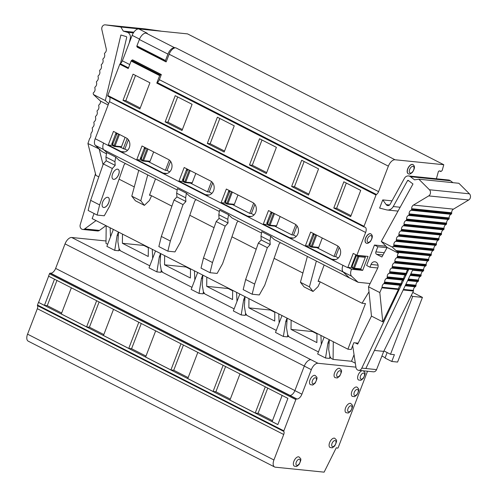 <?xml version="1.0" encoding="UTF-8"?>
<svg xmlns="http://www.w3.org/2000/svg" width="497" height="497" viewBox="0 0 497 497"><rect width="100%" height="100%" fill="white"/><g stroke="black" fill="none" stroke-linecap="round" stroke-linejoin="round"><path stroke-width="0.75" d="M360.027 269.293A0.739 0.621 -84.2 0 0 360.213 269.349L353.746 268.691A0.739 0.739 0 0 1 353.485 268.61A0.739 0.385 -62.9 0 0 353.56 268.635A0.739 0.621 -84.2 0 0 354.38 268.237L353.417 267.914L357.859 256.334L356.455 255.62L352.336 265.733L352.112 267.908L353.485 268.61A0.739 0.385 -62.9 0 1 353.417 267.914L352.013 267.193M138.806 322.249L128.754 348.428L103.463 335.512L113.509 309.333M141.266 323.504L131.587 348.72L128.754 348.428M131.587 348.72L145.988 356.076M180.964 343.775L170.912 369.961L145.621 357.039L155.667 330.859M183.424 345.03L173.745 370.246L170.912 369.961M173.745 370.246L188.146 377.602M223.122 365.301L213.07 391.487L187.779 378.571L197.825 352.385M225.582 366.556L215.903 391.773L213.07 391.487M215.903 391.773L230.304 399.128M265.28 386.834L255.228 413.013L229.937 400.097L239.983 373.912M267.74 388.089L258.061 413.299L255.228 413.013M258.061 413.299L272.468 420.655M277.854 424.568L272.095 421.624L282.147 395.444M54.49 279.196L44.438 305.375L38.499 302.381L37.48 305.028A0.739 0.385 117.1 0 0 37.455 305.636A3.703 1.932 -62.9 0 1 37.337 308.687L27.559 334.164A7.399 3.864 117.1 0 0 28.236 341.166L274.605 466.975A7.399 3.864 117.1 0 0 275.357 467.192L324.125 472.15L336.015 448.275A0.739 0.385 -62.9 0 1 336.581 447.754A0.739 0.385 -62.9 0 1 336.599 447.766L337.413 448.126A0.739 0.385 117.1 0 0 337.531 448.145A0.739 0.385 117.1 0 0 338.24 447.517L367.525 371.222M56.944 280.451L47.265 305.661L44.438 305.375M47.265 305.661L61.671 313.017M96.648 300.722L86.596 326.902L61.299 313.986L71.351 287.806M99.108 301.977L89.429 327.194L86.596 326.902M89.429 327.194L103.83 334.549M106.016 240.977L71.698 237.485A7.399 3.864 117.1 0 0 65.039 243.884L55.633 268.399A5.548 2.901 117.1 0 1 50.638 273.195L50.141 273.145A0.739 0.385 117.1 0 0 49.476 273.785L48.557 276.164L287.906 398.383L277.842 424.6L38.499 302.381M355.914 367.14L317.974 363.282A7.399 3.864 117.1 0 0 311.321 369.681L301.909 394.196A5.548 2.901 -62.9 0 1 296.92 398.992L296.516 398.948A0.739 0.385 117.1 0 0 295.845 399.588L283.855 430.831A0.739 0.385 117.1 0 0 283.83 431.446A3.703 1.932 -62.9 0 1 283.712 434.496L273.928 459.973A7.399 3.864 117.1 0 0 274.605 466.975M329.623 442.61A5.181 2.702 117.1 0 0 330.095 447.511C333.27 447.716 331.182 448.629 334.698 445.983C338.072 439.18 336.177 440.274 334.81 438.279A5.181 2.702 117.1 0 0 329.623 442.61M351.876 391.468A5.181 2.702 117.1 0 0 352.348 396.37C355.517 396.575 353.429 397.488 356.945 394.842C360.319 388.039 358.43 389.132 357.057 387.138A5.181 2.702 117.1 0 0 351.876 391.468M334.599 372.756A5.181 2.702 117.1 0 0 335.071 377.658C338.246 377.869 336.152 378.776 339.668 376.13C343.042 369.333 341.153 370.427 339.78 368.432A5.181 2.702 117.1 0 0 334.599 372.756M310.041 379.807A5.181 2.702 117.1 0 0 310.519 384.709C313.688 384.92 311.6 385.834 315.117 383.181C318.49 376.384 316.601 377.478 315.228 375.483A5.181 2.702 117.1 0 0 310.041 379.807M362.22 370.681A5.181 2.702 117.1 0 0 358.144 375.123A5.181 2.702 117.1 0 0 358.623 380.025C361.791 380.236 359.704 381.149 363.22 378.497C366.593 371.7 364.705 372.793 363.332 370.799A5.181 2.702 117.1 0 0 363.319 370.793M345.601 407.807A5.181 2.702 117.1 0 0 346.074 412.709C349.248 412.92 347.154 413.827 350.671 411.181C354.05 404.384 352.156 405.477 350.789 403.483A5.181 2.702 117.1 0 0 345.601 407.807M293.889 461.291A5.181 2.702 117.1 0 0 294.367 466.192C297.535 466.403 295.448 467.317 298.964 464.67C302.338 457.867 300.449 458.961 299.076 456.967A5.181 2.702 117.1 0 0 293.889 461.291M191.395 183.182A0.739 0.621 -84.2 0 0 191.581 183.238L185.114 182.579A0.739 0.739 0 0 1 184.847 182.505A0.739 0.385 -62.9 0 0 184.927 182.523A0.739 0.621 -84.2 0 0 185.748 182.132L184.785 181.803L189.227 170.229L187.823 169.508L183.704 179.622L183.48 181.796L184.847 182.505A0.739 0.385 -62.9 0 1 184.785 181.803L183.381 181.088M233.553 204.708A0.739 0.621 -84.2 0 0 233.739 204.764L227.272 204.105A0.739 0.739 0 0 1 227.005 204.031A0.739 0.385 -62.9 0 0 227.086 204.05A0.739 0.621 -84.2 0 0 227.906 203.658L226.943 203.329L231.385 191.755L229.981 191.041L225.862 201.148L225.638 203.329L227.005 204.031A0.739 0.385 -62.9 0 1 226.943 203.329L225.539 202.614M275.711 226.234A0.739 0.621 -84.2 0 0 275.897 226.29L269.43 225.632A0.739 0.739 0 0 1 269.169 225.557A0.739 0.385 -62.9 0 0 269.244 225.576A0.739 0.621 -84.2 0 0 270.064 225.184L269.101 224.855L273.543 213.281L272.139 212.567L268.02 222.681L267.796 224.855L269.169 225.557A0.739 0.385 -62.9 0 1 269.101 224.855L267.697 224.141M149.237 161.655A0.739 0.621 -84.2 0 0 149.423 161.711L142.95 161.053A0.739 0.739 0 0 1 142.689 160.972A0.739 0.385 -62.9 0 0 142.763 160.997A0.739 0.621 -84.2 0 0 143.59 160.606L142.62 160.276L147.069 148.702L145.664 147.982L141.546 158.096L141.322 160.27L142.689 160.972A0.739 0.385 -62.9 0 1 142.62 160.276L141.223 159.556M120.678 147.075A0.739 0.621 -84.2 0 0 120.864 147.131L114.397 146.472A0.739 0.739 0 0 1 114.136 146.391A0.739 0.385 117.1 0 1 114.068 145.696L118.51 134.122L117.106 133.401L112.993 143.515L112.763 145.689L114.136 146.391A0.739 0.385 117.1 0 0 114.211 146.416A0.739 0.621 -84.2 0 0 115.037 146.025L112.664 144.975M317.869 247.761A0.739 0.621 -84.2 0 0 318.055 247.817L311.588 247.164A0.739 0.739 0 0 1 311.327 247.084A0.739 0.385 -62.9 0 0 311.402 247.108A0.739 0.621 -84.2 0 0 312.222 246.711L311.259 246.382L315.701 234.808L314.297 234.093L310.178 244.207L309.954 246.382L311.327 247.084A0.739 0.385 -62.9 0 1 311.259 246.382L309.855 245.667M98.804 176.87L95.902 175.391L87.919 143.515L99.294 149.038M95.486 173.714L80.328 224.377A3.703 3.094 -84.2 0 0 82.782 229.459A3.703 3.094 -84.2 0 0 84.707 228.906L96.045 220.593M48.644 276.208L38.592 302.393M71.698 237.485L310.948 359.698A7.399 3.864 117.1 0 0 304.294 366.09L294.883 390.605A5.548 2.901 -62.9 0 1 289.894 395.401L296.92 398.992M324.15 337.072L317.658 353.988L325.529 358.008L327.945 342.955L329.213 339.656M329.12 343.073L327.945 342.955M329.89 356.411L329.567 358.418L325.529 358.008M329.704 357.579L331.164 358.325M113.359 229.434L106.867 246.35L114.732 250.37L117.149 235.317L118.416 232.018M118.323 235.441L117.149 235.317M119.1 248.773L118.777 250.78L114.732 250.37M118.913 249.941L120.367 250.687M281.992 315.545L275.5 332.462L283.371 336.481L285.787 321.429L287.055 318.13M286.955 321.547L285.787 321.429M287.732 334.879L287.409 336.891L283.371 336.481M287.546 336.053L288.999 336.798M239.834 294.019L233.341 310.936L241.207 314.955L243.623 299.902L244.891 296.597M244.797 300.02L243.623 299.902M245.574 313.352L245.251 315.365L241.207 314.955M245.388 314.526L246.841 315.266M197.676 272.486L191.183 289.409L199.048 293.429L201.465 278.376L202.733 275.071M202.639 278.494L201.465 278.376M203.416 291.826L203.093 293.839L199.048 293.429M203.23 293L204.683 293.739M155.518 250.96L149.025 267.883L156.89 271.896L159.307 256.843L160.574 253.545M160.481 256.968L159.307 256.843M161.258 270.3L160.935 272.313L156.89 271.896M161.071 271.468L162.525 272.213M94.095 213.511L92.138 218.593L347.9 349.192L333.282 341.731L333.083 359.399L331.257 358.467L329.871 356.38L328.685 349.379L329.349 339.724L320.919 335.419L321.304 344.483M279.146 322.951L278.755 313.893L287.191 318.198L286.52 327.852L287.713 334.854L289.099 336.941L318.447 351.926M236.988 301.424L236.597 292.366L245.033 296.672L244.362 306.326L245.555 313.327L246.941 315.415L276.289 330.399M194.83 279.898L194.439 270.834L202.875 275.139L202.204 284.8L203.397 291.801L204.783 293.882L234.13 308.873M152.672 258.372L152.281 249.308L160.711 253.613L160.046 263.267L161.239 270.275L162.625 272.356L191.972 287.347M110.514 236.845L110.123 227.781L118.553 232.087L117.888 241.741L119.081 248.748L120.467 250.83L149.814 265.82M113.067 179.187A5.548 2.901 117.1 0 0 118.597 174.54A5.548 2.901 117.1 0 0 118.118 169.303M103.146 207.33A5.548 2.901 117.1 0 0 108.675 202.683A5.548 2.901 117.1 0 0 108.197 197.446M148.342 247.755L143.869 245.468L144.018 245.089M143.869 245.468L122.386 243.281L148.243 256.489L148.348 247.301L122.492 234.099L122.386 243.281M387.144 352.553L385.038 358.033L391.785 361.474L394.401 354.665L390.512 354.268L383.964 350.932M381.907 356.038L385.169 357.703M392.009 200.844L382.758 199.9L379.621 208.069L386.573 209.871A7.399 6.188 -84.2 0 0 387.349 210.007A7.399 6.188 -84.2 0 0 393.239 206.547L407.49 180.703A0.739 0.621 95.8 0 1 408.354 180.467L412.982 183.977L381.286 241.455L387.157 247.456L398.408 253.197A3.703 3.094 95.8 0 0 397.401 256.166L397.426 256.738A0.739 0.621 95.8 0 1 397.072 257.465L396.631 257.726A3.703 3.094 95.8 0 0 394.854 261.341L394.879 261.913A0.739 0.621 95.8 0 1 394.519 262.64L394.084 262.901A3.703 3.094 95.8 0 0 392.301 266.522L392.326 267.094A0.739 0.621 95.8 0 1 391.971 267.815L408.546 269.504A0.739 0.621 -84.2 0 0 408.814 269.2L412.852 269.61L408.814 269.2L361.804 368.109A3.703 3.094 95.8 0 1 358.635 370.315A3.703 3.094 95.8 0 1 355.958 367.413L352.69 345.645M412.852 269.61L365.848 368.519L361.804 368.109M401.228 283.737L400.458 285.297A3.703 3.094 -84.2 0 0 399.364 286.359L398.905 287.297A3.703 3.094 -84.2 0 0 398.675 288.912L382.777 321.876L379.814 292.565L382.106 287.229A3.703 3.094 95.8 0 1 383.883 283.613L384.653 282.054L401.228 283.737A3.703 3.094 -84.2 0 1 401.508 281.973L401.831 281.314A3.703 3.094 -84.2 0 1 403.011 280.115L403.446 279.854A0.739 0.621 -84.2 0 0 403.8 279.134L403.775 278.562A3.703 3.094 -84.2 0 1 405.558 274.94L405.993 274.679A0.739 0.621 -84.2 0 0 406.353 273.953L406.322 273.381A3.703 3.094 -84.2 0 1 408.105 269.765L408.546 269.504M377.757 267.982L369.992 267.193L371.035 264.466A4.442 3.709 95.8 0 1 374.856 261.77A4.442 3.709 95.8 0 1 377.602 268.33L368.507 286.794L371.476 316.104L382.777 321.876M371.476 316.104L357.685 344.117L355.243 342.868M191.581 183.238A0.739 0.621 -84.2 0 0 192.215 182.79L195.806 173.441M233.739 204.764A0.739 0.621 -84.2 0 0 234.373 204.317L237.964 194.967M275.897 226.29A0.739 0.621 -84.2 0 0 276.531 225.843L280.122 216.493M149.423 161.711A0.739 0.621 -84.2 0 0 150.057 161.258L153.648 151.914M120.864 147.131A0.739 0.621 -84.2 0 0 121.504 146.677L115.037 146.025L119.473 134.463M125.089 137.334L121.504 146.677M360.213 269.349A0.739 0.621 -84.2 0 0 360.847 268.896L365.295 257.322A0.739 0.621 -84.2 0 0 364.991 256.353L364.388 256.042M132.767 59.994A0.739 0.385 117.1 0 0 132.668 59.895A0.739 0.385 117.1 0 0 132.357 59.944L131.537 60.46A0.739 0.385 -62.9 0 0 131.109 61.032L128.232 68.53L119.796 64.225L107.806 95.467A0.739 0.385 117.1 0 0 107.874 96.163A0.739 0.385 117.1 0 0 107.948 96.188L364.021 226.949M436.385 178.771L438.311 171.819A0.739 0.385 -62.9 0 1 438.938 171.061L439.957 170.881A0.739 0.385 -62.9 0 1 440.106 170.9A0.739 0.385 -62.9 0 1 440.168 170.949L440.646 171.465A0.739 0.385 117.1 0 0 440.702 171.515A0.739 0.385 117.1 0 0 441.1 171.403L441.914 170.707A0.739 0.385 117.1 0 0 442.299 170.086L443.784 164.718L395.016 159.761A7.399 3.864 117.1 0 0 388.362 166.16L378.577 191.637L159.357 79.694L161.32 74.575A0.739 0.385 117.1 0 0 161.227 74.475A0.739 0.385 117.1 0 0 160.91 74.525L160.09 75.041L131.537 60.46M378.577 191.637A3.703 1.932 -62.9 0 1 376.434 194.482A0.739 0.385 117.1 0 0 376.012 195.048L156.785 83.111L159.661 75.612A0.739 0.385 -62.9 0 1 160.09 75.041M103.065 164.631L99.226 149.286M108.141 104.979L100.512 101.09A3.703 3.094 -84.2 0 1 99.307 104.563L98.922 104.929A0.739 0.621 -84.2 0 0 98.698 105.718L98.822 106.265A3.703 3.094 -84.2 0 1 97.698 110.222L97.313 110.582A0.739 0.621 -84.2 0 0 97.089 111.378L97.213 111.924A3.703 3.094 -84.2 0 1 96.089 115.882L95.704 116.242A0.739 0.621 -84.2 0 0 95.48 117.031L95.604 117.584A3.703 3.094 -84.2 0 1 94.48 121.535L94.095 121.902A0.739 0.621 -84.2 0 0 93.871 122.691L93.995 123.237A3.703 3.094 -84.2 0 1 92.871 127.195L92.485 127.555A0.739 0.621 -84.2 0 0 92.262 128.344L92.386 128.897A3.703 3.094 -84.2 0 1 91.262 132.848L90.777 134.557A3.703 3.094 -84.2 0 1 89.653 138.508L87.919 143.515M108.657 103.631L105.333 100.587L93.43 94.511L100.512 101.09M105.948 225.65L99.462 230.403A3.703 3.094 95.8 0 1 97.536 230.956L82.782 229.459M120.522 63.442L126.679 37.492A0.739 0.621 -84.2 0 0 126.257 36.598L120.889 35.001L105.333 100.587M133.848 32.187L123.312 31.112L127.275 32.293A5.181 4.33 95.8 0 1 130.257 38.555L129.201 43.009M145.136 28.913A3.703 3.094 95.8 0 1 145.236 28.919A3.703 3.094 95.8 0 1 145.329 28.932L160.86 31.1L120.839 27.031L123.312 31.112M93.43 94.511A3.703 3.094 95.8 0 0 93.355 94.07L93.225 93.517A0.739 0.621 95.8 0 1 93.455 92.728L93.84 92.367A3.703 3.094 95.8 0 0 94.964 88.41L94.84 87.863A0.739 0.621 95.8 0 1 95.064 87.074L95.449 86.708A3.703 3.094 95.8 0 0 96.573 82.757L96.449 82.204A0.739 0.621 95.8 0 1 96.673 81.415L97.058 81.054A3.703 3.094 95.8 0 0 98.182 77.097L98.058 76.55A0.739 0.621 95.8 0 1 98.282 75.755L98.667 75.395A3.703 3.094 95.8 0 0 99.791 71.438L99.667 70.891A0.739 0.621 95.8 0 1 99.891 70.102L100.276 69.735A3.703 3.094 95.8 0 0 101.4 65.784L101.276 65.231A0.739 0.621 95.8 0 1 101.5 64.442L101.885 64.082A3.703 3.094 95.8 0 0 103.009 60.125L102.885 59.578A0.739 0.621 95.8 0 1 103.109 58.783L103.494 58.422A3.703 3.094 95.8 0 0 104.618 54.471L104.494 53.918A0.739 0.621 95.8 0 1 104.718 53.129L105.103 52.763A3.703 3.094 95.8 0 0 106.228 48.812L101.848 29.621A3.703 3.094 95.8 0 1 105.215 24.85A3.703 3.094 95.8 0 1 105.314 24.862L120.839 27.031M443.784 164.718L187.568 33.889L138.806 28.932L147.236 33.237L146.025 33.113A7.399 3.864 117.1 0 0 139.365 39.511L136.911 45.91A0.739 0.385 -62.9 0 0 136.886 46.519L137.259 47.165A0.739 0.385 117.1 0 0 137.352 47.252A0.739 0.385 117.1 0 0 137.483 47.277M165.464 60.491A0.739 0.385 -62.9 0 0 165.445 61.1L165.818 61.746A0.739 0.385 117.1 0 0 165.911 61.833A0.739 0.385 117.1 0 0 166.234 61.777L169.135 54.216A7.399 3.864 -62.9 0 1 175.789 47.818L174.577 47.693A7.399 3.864 117.1 0 0 167.924 54.092L165.464 60.491L136.911 45.91M390.512 354.268L412.727 296.398L422.425 297.38L397.594 362.064L391.785 361.474M150.877 195.408L149.479 195.265L155.499 178.889M177.193 189.966L147.733 174.925L140.781 200.751L144.397 205.36L149.367 200.558L151.579 195.762M144.397 205.36L135.408 200.769L131.792 196.153L140.781 200.751M147.733 174.925L138.738 170.334L131.792 196.153M196.066 199.608L194.805 200.875L180.417 242.182L174.981 251.898L167.849 251.171L158.854 246.58L161.345 236.435L174.031 200.011L176.907 196.899L176.652 193.196L177.417 188.612L186.412 193.203L189.891 196.452L219.351 211.498M167.849 251.171L170.341 241.026L161.345 236.435M170.341 241.026L183.026 204.609L174.031 200.011M183.026 204.609L185.903 201.49L176.907 196.899M185.903 201.49L185.642 197.787L176.652 193.196M185.642 197.787L186.412 193.203M238.225 221.134L236.963 222.401L222.575 263.708L217.139 273.425L210.007 272.698L201.012 268.107L203.503 257.962L216.189 221.544L219.065 218.425L218.81 214.723L219.575 210.138L228.57 214.729L232.049 217.978L261.509 233.025M210.007 272.698L212.499 262.553L203.503 257.962M212.499 262.553L225.184 226.135L216.189 221.544M225.184 226.135L228.061 223.023L219.065 218.425M228.061 223.023L227.8 219.314L218.81 214.723M227.8 219.314L228.57 214.729M280.383 242.66L279.121 243.928L264.733 285.235L259.297 294.951L252.165 294.224L243.17 289.633L245.661 279.488L258.347 243.07L261.223 239.958L260.968 236.249L261.739 231.664L270.728 236.255L274.207 239.511L307.37 256.44L300.424 282.265L304.04 286.881L313.035 291.472L318.005 286.67L320.211 281.874M252.165 294.224L254.657 284.079L245.661 279.488M254.657 284.079L267.343 247.661L258.347 243.07M267.343 247.661L270.219 244.549L261.223 239.958M270.219 244.549L269.958 240.84L260.968 236.249M269.958 240.84L270.728 236.255M319.509 281.519L318.111 281.377L324.131 265M360.53 269.281L362.68 270.374L368.035 256.415L356.877 255.284L353.224 253.414L347.751 267.684L342.936 265.33A7.399 3.864 -62.9 0 0 343.141 271.996L349.534 277.972L316.365 261.037L309.42 286.856L313.035 291.472M309.42 286.856L300.424 282.265M316.365 261.037L307.37 256.44M318.291 280.892L362.04 303.232L365.475 303.586L347.9 349.192L351.199 349.534L353.814 342.725L358.151 343.166M119.075 179.168L134.271 186.928M149.653 194.787L171.9 206.143M189.792 215.276L214.058 227.669M231.95 236.808L256.216 249.196M274.108 258.334L302.909 273.039M232.664 290.354L206.808 277.152L206.702 286.34L232.559 299.542L232.664 290.354M316.98 333.412L291.124 320.205L291.018 329.393L316.875 342.595L316.98 333.412M274.822 311.88L248.966 298.678L248.86 307.867L274.717 321.068L274.822 311.88M190.506 268.827L164.65 255.626L164.544 264.808L190.401 278.016L190.506 268.827M92.138 218.599L106.19 225.775L105.991 243.437L107.656 244.288M125.35 163.494L124.095 164.768L109.707 206.075L104.264 215.785L97.132 215.064L88.143 210.467L90.634 200.328L103.32 163.904L106.196 160.792L105.936 157.089L106.706 152.498L103.792 149.777A7.399 3.864 -62.9 0 1 103.587 143.111L103.624 143.024A7.399 3.864 117.1 0 0 103.587 143.111L342.936 265.33M97.132 215.064L99.624 204.919L90.634 200.328M99.624 204.919L112.316 168.495L103.32 163.904M112.316 168.495L115.186 165.383L106.196 160.792M115.186 165.383L114.931 161.68L105.936 157.089M114.931 161.68L115.702 157.095L106.706 152.498M118.653 174.571A5.548 2.901 -62.9 0 1 113.099 179.206A5.548 2.901 -62.9 0 1 113.043 172.944A5.548 2.901 -62.9 0 1 118.143 169.315A5.548 2.901 -62.9 0 1 118.653 174.571M108.731 202.714A5.548 2.901 -62.9 0 1 103.177 207.348A5.548 2.901 -62.9 0 1 103.115 201.086A5.548 2.901 -62.9 0 1 108.222 197.458A5.548 2.901 -62.9 0 1 108.731 202.714M115.702 157.095L119.174 160.345L138.738 170.334M333.083 359.399L351.528 361.276L355.33 363.214M351.528 361.276L354.05 354.696M316.974 333.86L312.501 331.58L291.018 329.393M312.501 331.58L312.65 331.195M274.816 312.333L270.343 310.047L248.86 307.867M270.343 310.047L270.492 309.668M232.658 290.807L228.185 288.521L206.702 286.34M228.185 288.521L228.334 288.142M190.5 269.281L186.027 266.995L164.544 264.808M186.027 266.995L186.176 266.616M318.055 247.817A0.739 0.621 -84.2 0 0 318.689 247.369L322.28 238.02M412.727 296.398L411.205 295.616M369.01 291.789L362.04 303.232M343.849 181.796L360.716 190.407L350.652 216.617L333.791 208.007L343.849 181.796M301.691 160.27L318.558 168.881L308.494 195.091L291.633 186.481L301.691 160.27M259.533 138.744L276.4 147.354L266.336 173.565L249.475 164.954L259.533 138.744M217.375 117.211L234.242 125.822L224.178 152.039L207.311 143.428L217.375 117.211M175.217 95.685L192.084 104.295L182.02 130.512L165.153 121.902L175.217 95.685M133.059 74.159L149.92 82.769L139.862 108.986L122.995 100.375L133.059 74.159M376.012 195.048L364.015 226.297A0.739 0.385 117.1 0 0 364.084 226.992A0.739 0.385 117.1 0 0 364.158 227.017L364.562 227.054A5.548 2.901 -62.9 0 1 365.127 227.222A5.548 2.901 -62.9 0 1 365.637 232.472L356.877 255.284M410.106 275.4L420.313 276.444A3.703 3.094 -84.2 0 0 418.53 280.06L418.555 280.631A0.739 0.621 -84.2 0 1 418.201 281.358L417.76 281.619A3.703 3.094 -84.2 0 0 415.983 285.235L416.008 285.862L405.633 284.806M420.313 276.444L420.748 276.177A0.739 0.621 -84.2 0 0 421.102 275.456L421.077 274.884A3.703 3.094 -84.2 0 1 422.86 271.263L423.295 271.002A0.739 0.621 -84.2 0 0 423.655 270.281L423.63 269.703A3.703 3.094 -84.2 0 1 425.413 266.088L425.848 265.827A0.739 0.621 -84.2 0 0 426.202 265.1L426.177 264.528A3.703 3.094 -84.2 0 1 427.96 260.913L428.395 260.645A0.739 0.621 -84.2 0 0 428.756 259.925L428.725 259.353A3.703 3.094 -84.2 0 1 430.508 255.731L430.949 255.47A0.739 0.621 -84.2 0 0 431.303 254.744L431.278 254.172A3.703 3.094 -84.2 0 1 433.061 250.556L433.496 250.295A0.739 0.621 -84.2 0 0 433.85 249.569L433.825 248.997A3.703 3.094 -84.2 0 1 435.608 245.375L436.043 245.114A0.739 0.621 -84.2 0 0 436.403 244.394L436.378 243.822A3.703 3.094 -84.2 0 1 438.161 240.2L438.596 239.939A0.739 0.621 -84.2 0 0 438.95 239.212L438.926 238.641A3.703 3.094 -84.2 0 1 440.709 235.025L441.143 234.764A0.739 0.621 -84.2 0 0 441.504 234.037L441.473 233.466A3.703 3.094 -84.2 0 1 443.256 229.844L443.697 229.583A0.739 0.621 -84.2 0 0 444.051 228.862L444.026 228.291A3.703 3.094 -84.2 0 1 445.809 224.669L446.244 224.408A0.739 0.621 -84.2 0 0 446.598 223.681L446.573 223.11A3.703 3.094 -84.2 0 1 448.356 219.494L448.791 219.233A0.739 0.621 -84.2 0 0 449.151 218.506L449.126 217.934A3.703 3.094 -84.2 0 1 450.903 214.313L451.344 214.052A0.739 0.621 -84.2 0 0 451.698 213.331L451.674 212.759A3.703 3.094 -84.2 0 1 453.457 209.138L468.721 199.974A3.703 3.094 -84.2 0 0 469.441 193.818L458.868 183.275L418.853 179.206L414.573 179.839L410.429 176.696A5.181 4.33 -84.2 0 0 408.534 175.938A5.181 4.33 -84.2 0 0 404.409 178.361L390.157 204.205A2.957 2.473 95.8 0 1 387.797 205.59A2.957 2.473 95.8 0 1 386.2 204.627L382.758 199.9M398.408 253.197L397.588 252.078L430.949 255.47M468.721 199.974L428.7 195.905L413.436 205.068A3.703 3.094 -84.2 0 0 411.653 208.684L411.684 209.262A0.739 0.621 -84.2 0 1 411.323 209.982L410.889 210.243A3.703 3.094 -84.2 0 0 409.106 213.865L409.13 214.437A0.739 0.621 -84.2 0 1 408.776 215.158L408.341 215.425A3.703 3.094 -84.2 0 0 406.558 219.04L406.583 219.612A0.739 0.621 -84.2 0 1 406.223 220.339L405.788 220.6A3.703 3.094 -84.2 0 0 404.005 224.222L404.03 224.793A0.739 0.621 -84.2 0 1 403.676 225.514L403.241 225.775A3.703 3.094 -84.2 0 0 401.458 229.397L401.483 229.968A0.739 0.621 -84.2 0 1 401.129 230.695L400.688 230.956A3.703 3.094 -84.2 0 0 398.911 234.572L398.936 235.143A0.739 0.621 -84.2 0 1 398.575 235.87L398.14 236.131A3.703 3.094 -84.2 0 0 396.357 239.753L396.382 240.324A0.739 0.621 -84.2 0 1 396.028 241.045L395.593 241.306A3.703 3.094 -84.2 0 0 393.81 244.928L393.835 245.499A0.739 0.621 -84.2 0 1 393.481 246.226L393.04 246.487A3.703 3.094 -84.2 0 0 392.313 247.09L397.588 252.078M428.7 195.905A3.703 3.094 -84.2 0 0 429.427 189.748L418.853 179.206M452.96 182.672L450.45 180.771A5.181 4.33 -84.2 0 0 448.549 180.007L408.534 175.938M358.635 370.315L373.39 371.818A3.703 3.094 -84.2 0 0 376.558 369.606L383.74 351.385L374.44 350.441M403.166 289.993L413.461 291.037L413.429 290.416A3.703 3.094 -84.2 0 1 415.212 286.794L416.008 285.862M383.74 351.385L413.461 291.037M405.322 285.458L415.691 286.508M381.286 241.455L392.313 247.09M384.653 282.054A3.703 3.094 95.8 0 1 386.436 278.432L386.871 278.171A0.739 0.621 95.8 0 0 387.231 277.444L387.2 276.872A3.703 3.094 95.8 0 1 388.983 273.257L389.424 272.996A0.739 0.621 95.8 0 0 389.778 272.269L389.754 271.697A3.703 3.094 95.8 0 1 391.537 268.076L391.971 267.815M384.678 282.675L401.253 284.365M384.361 283.321L400.936 285.011M382.131 287.856L398.706 289.54M368.507 286.794L379.814 292.565M387.157 247.456L381.901 256.986L376.62 254.29A1.851 1.547 95.8 0 1 375.869 251.873L377.832 246.767L374.458 245.04L366.618 265.466L369.992 267.193M387.02 247.699L377.832 246.767M186.81 168.85L182.374 180.411L183.461 180.517M183.449 179.827L182.629 179.746M228.974 190.376L224.532 201.937L225.619 202.043M225.607 201.353L224.787 201.273M271.132 211.902L266.69 223.464L267.777 223.575M267.765 222.88L266.945 222.799M144.652 147.323L140.216 158.878L141.303 158.99M141.291 158.301L140.471 158.22M116.099 132.742L111.663 144.298L112.744 144.41M112.732 143.72L111.918 143.633M313.29 233.428L308.848 244.99L309.935 245.102M309.923 244.412L309.103 244.325M178.951 181.119L205.373 194.613A7.399 6.188 -84.2 0 0 207.237 195.166A7.399 6.188 -84.2 0 0 213.946 189.574A7.399 6.188 -84.2 0 0 210.598 180.995L184.182 167.501L178.951 181.119L183.387 181.573M190.488 183.126L207.56 191.848L209.218 192.016L211.884 193.376M182.66 179.659L183.231 179.715M211.505 181.573L207.56 191.848M221.109 202.646L247.531 216.139A7.399 6.188 -84.2 0 0 249.395 216.692A7.399 6.188 -84.2 0 0 256.104 211.101A7.399 6.188 -84.2 0 0 252.756 202.521L226.34 189.028L221.109 202.646L225.545 203.099M232.646 204.652L249.724 213.375L251.376 213.542L254.042 214.903M224.824 201.186L225.389 201.248M253.663 203.099L249.724 213.375M263.267 224.178L289.689 237.665A7.399 6.188 -84.2 0 0 291.553 238.218A7.399 6.188 -84.2 0 0 298.262 232.627A7.399 6.188 -84.2 0 0 294.914 224.048L268.498 210.56L263.267 224.178L267.703 224.625M274.804 226.178L291.882 234.901L293.534 235.069L296.2 236.429M266.982 222.712L267.548 222.774M295.821 224.625L291.882 234.901M136.793 159.593L163.215 173.086A7.399 6.188 -84.2 0 0 165.079 173.639A7.399 6.188 -84.2 0 0 171.788 168.048A7.399 6.188 -84.2 0 0 168.44 159.469L142.018 145.975L136.793 159.593L141.229 160.046M148.33 161.6L165.402 170.322L167.06 170.49L169.725 171.85M140.502 158.133L141.073 158.189M169.347 160.046L165.402 170.322M108.24 145.012L121.057 151.554A7.399 6.188 -84.2 0 0 122.921 152.113A7.399 6.188 -84.2 0 0 129.63 146.516A7.399 6.188 -84.2 0 0 126.281 137.942L113.465 131.394L108.24 145.012L112.67 145.466M119.771 147.019L127.567 150.318M112.521 143.608L111.949 143.552M127.189 138.52L123.244 148.789M342.967 265.243A7.399 3.864 117.1 0 0 343.172 271.909L349.534 277.972M352.075 266.74L351.292 266.659L355.734 255.085L356.684 255.185M219.836 118.466L210.144 143.714L207.311 143.428M261.994 139.999L252.302 165.24L249.475 164.954M304.152 161.525L294.46 186.773L291.633 186.481M177.677 96.94L167.986 122.187L165.153 121.902M135.519 75.414L125.828 100.661L122.995 100.375M156.785 83.111A0.739 0.385 -62.9 0 1 157.214 82.539A3.703 1.932 -62.9 0 0 159.357 79.694M109.588 97.045A5.548 2.901 -62.9 0 1 109.421 101.643L95.194 138.719A7.399 3.864 117.1 0 0 95.393 145.385L101.891 151.461L106.488 153.809M138.806 28.932A7.399 3.864 117.1 0 0 132.146 35.33L122.368 60.808A3.703 1.932 -62.9 0 1 120.224 63.653A0.739 0.385 117.1 0 0 119.796 64.225M412.765 292.447L422.425 297.38M362.68 270.374L351.522 269.237A7.399 3.864 117.1 0 0 351.603 276.214L358.101 282.29L370.122 283.514M358.101 282.29L349.671 277.985M305.425 245.704L331.847 259.192A7.399 6.188 -84.2 0 0 333.711 259.745A7.399 6.188 -84.2 0 0 340.42 254.153A7.399 6.188 -84.2 0 0 337.072 245.574L310.656 232.087L305.425 245.704L309.861 246.152M316.962 247.711L334.04 256.427L335.692 256.595L338.358 257.955M309.14 244.244L309.706 244.3M337.979 246.158L334.04 256.427M209.218 192.016L212.735 182.853M251.376 213.542L254.893 204.385M293.534 235.069L297.051 225.911M167.06 170.49L170.577 161.326M124.902 148.957L128.419 139.8M346.31 183.051L336.618 208.299L333.791 208.007M370.936 233.932A5.169 2.696 117.1 0 0 370.855 233.876A5.169 2.696 117.1 0 0 365.575 238.125A5.169 2.696 117.1 0 0 366.159 243.064A5.169 2.696 117.1 0 0 366.252 243.101M385.939 246.208L374.458 245.04M413.075 164.637A5.169 2.696 117.1 0 0 412.995 164.582A5.169 2.696 117.1 0 0 407.708 168.837A5.169 2.696 117.1 0 0 408.298 173.776A5.169 2.696 117.1 0 0 408.391 173.807M336.618 208.299L351.025 215.655M294.46 186.773L308.867 194.128M252.302 165.24L266.709 172.596M210.144 143.714L224.551 151.069M167.986 122.187L182.393 129.543M125.828 100.661L140.235 108.017M352.05 267.796L347.869 267.374A7.399 3.864 117.1 0 0 347.751 267.684M347.869 267.374L351.522 269.237M335.692 256.595L339.209 247.438M296.305 462.111A3.33 1.739 117.1 0 0 298.02 465.043A3.33 1.739 117.1 0 0 300.051 459.737A3.33 1.739 117.1 0 0 296.305 462.111M348.018 408.627A3.33 1.739 117.1 0 0 349.726 411.559A3.33 1.739 117.1 0 0 351.764 406.254A3.33 1.739 117.1 0 0 348.018 408.627M360.561 375.943A3.33 1.739 117.1 0 0 362.276 378.876A3.33 1.739 117.1 0 0 364.307 373.57A3.33 1.739 117.1 0 0 360.561 375.943M312.458 380.627A3.33 1.739 117.1 0 0 314.172 383.56A3.33 1.739 117.1 0 0 316.204 378.254A3.33 1.739 117.1 0 0 312.458 380.627M337.016 373.576A3.33 1.739 117.1 0 0 338.724 376.509A3.33 1.739 117.1 0 0 340.762 371.197A3.33 1.739 117.1 0 0 337.016 373.576M354.293 392.288A3.33 1.739 117.1 0 0 356.001 395.221A3.33 1.739 117.1 0 0 358.039 389.909A3.33 1.739 117.1 0 0 354.293 392.288M332.039 443.43A3.33 1.739 117.1 0 0 333.748 446.356A3.33 1.739 117.1 0 0 335.786 441.05A3.33 1.739 117.1 0 0 332.039 443.43M184.785 182.455L183.523 181.809M189.276 170.104A0.739 0.385 -62.9 0 0 189.227 170.229L190.146 170.552M190.183 170.57L185.748 182.132L192.215 182.79M226.949 203.981L225.681 203.335M231.434 191.637A0.739 0.385 -62.9 0 0 231.385 191.755L232.304 192.078M232.341 192.097L227.906 203.658L234.373 204.317M269.107 225.508L267.84 224.861M273.592 213.163A0.739 0.385 -62.9 0 0 273.543 213.281L274.462 213.604M274.499 213.623L270.064 225.184L276.531 225.843M142.627 160.929L141.365 160.282M147.118 148.578A0.739 0.385 -62.9 0 0 147.069 148.702L147.982 149.019M148.025 149.044L143.59 160.606L150.057 161.258M118.566 133.997A0.739 0.385 117.1 0 0 118.51 134.122L119.429 134.439M114.074 146.348L112.807 145.702M353.423 268.566L352.156 267.914M364.991 256.353L358.523 255.694A0.739 0.385 -62.9 0 0 357.859 256.334L358.828 256.663L354.38 268.237L360.847 268.896M357.921 255.39L358.523 255.694A0.739 0.621 95.8 0 1 358.828 256.663L365.295 257.322M356.287 255.856L355.579 255.489M355.852 256.607L355.262 256.309M352.448 265.454L351.864 265.162M352.243 266.001L351.659 265.702L352.243 266.019M55.633 268.399L294.895 390.574M304.307 366.059L65.039 243.884M50.638 273.195L289.981 395.407M273.928 459.973L27.559 334.164M283.712 434.496L37.337 308.687M283.83 431.446L37.455 305.636M283.855 430.831L37.48 305.028M295.845 399.588L49.476 273.785M296.516 398.948L50.141 273.145M301.909 394.196L294.883 390.605M311.321 369.681L304.294 366.09M317.974 363.282L310.948 359.698M311.265 247.034L309.998 246.388M315.75 234.69A0.739 0.385 -62.9 0 0 315.701 234.808L316.62 235.131M316.664 235.156L312.222 246.711L318.689 247.369M160.91 74.525L132.357 59.944M159.661 75.612L131.109 61.032M99.462 230.403L84.707 228.906M130.885 38.617L130.257 38.555M133.358 32.908L127.275 32.293M145.329 28.932L105.314 24.862M167.924 54.092L139.365 39.511M165.445 61.1L136.886 46.519M165.818 61.746L137.259 47.165M343.141 271.996L103.792 149.777M367.507 238.784A3.678 1.92 117.1 0 0 369.395 242.02A3.678 1.92 117.1 0 0 371.65 236.156A3.678 1.92 117.1 0 0 367.507 238.784M364.015 226.297L107.806 95.467M408.379 279.028L418.53 280.06M410.242 275.108L420.748 276.177M410.584 274.387L421.102 275.456M410.845 273.841L421.077 274.884M412.566 270.219L422.86 271.263M412.709 269.927L423.295 271.002M397.793 252.408L430.508 255.731M396.743 251.233L431.303 254.744M395.972 250.581L431.278 254.172M393.04 246.487L433.061 250.556M393.481 246.226L433.496 250.295M393.835 245.499L433.85 249.569M393.81 244.928L433.825 248.997M395.593 241.306L435.608 245.375M396.028 241.045L436.043 245.114M396.382 240.324L436.403 244.394M396.357 239.753L436.378 243.822M398.14 236.131L438.161 240.2M398.575 235.87L438.596 239.939M398.936 235.143L438.95 239.212M398.911 234.572L438.926 238.641M400.688 230.956L440.709 235.025M401.129 230.695L441.143 234.764M401.483 229.968L441.504 234.037M401.458 229.397L441.473 233.466M403.241 225.775L443.256 229.844M403.676 225.514L443.697 229.583M404.03 224.793L444.051 228.862M404.005 224.222L444.026 228.291M405.788 220.6L445.809 224.669M406.223 220.339L446.244 224.408M406.583 219.612L446.598 223.681M406.558 219.04L446.573 223.11M408.341 215.425L448.356 219.494M408.776 215.158L448.791 219.233M409.13 214.437L449.151 218.506M409.106 213.865L449.126 217.934M410.889 210.243L450.903 214.313M411.323 209.982L451.344 214.052M411.684 209.262L451.698 213.331M411.653 208.684L451.674 212.759M413.436 205.068L453.457 209.138M469.441 193.818L429.427 189.748M450.45 180.771L410.429 176.696M389.555 204.969L386.2 204.627M400.147 207.249L393.239 206.547M408.851 180.84L407.49 180.703M376.558 369.606L365.848 368.519M403.452 289.397L413.429 290.416M405.173 285.775L415.212 286.794M405.912 284.216L415.983 285.235M407.776 280.296L418.201 281.358M407.639 280.588L417.76 281.619M408.124 279.569L418.555 280.631M397.401 256.166L428.725 259.353M397.426 256.738L428.756 259.925M397.072 257.465L428.395 260.645M396.631 257.726L427.96 260.913M394.854 261.341L426.177 264.528M394.879 261.913L426.202 265.1M394.519 262.64L425.848 265.827M394.084 262.901L425.413 266.088M392.301 266.522L423.63 269.703M392.326 267.094L423.655 270.281M391.537 268.076L408.105 269.765M389.754 271.697L406.322 273.381M389.778 272.269L406.353 273.953M389.424 272.996L405.993 274.679M388.983 273.257L405.558 274.94M387.2 276.872L403.775 278.562M387.231 277.444L403.8 279.134M386.871 278.171L403.446 279.854M386.436 278.432L403.011 280.115M383.883 283.613L400.458 285.297M382.106 287.229L398.675 288.912M378.062 265.181L371.035 264.466M384.249 252.725L375.869 251.873M383.025 254.942L376.62 254.29M174.577 47.693L146.025 33.113M187.655 169.744L186.661 169.235M187.22 170.502L186.35 170.055M183.809 179.349L182.952 178.908M183.61 179.895L182.741 179.448M229.813 191.27L228.819 190.767M229.378 192.028L228.508 191.581M225.967 200.875L225.11 200.434M225.768 201.422L224.899 200.981M271.971 212.797L270.983 212.294M271.536 213.555L270.666 213.114M268.125 222.401L267.268 221.96M267.926 222.948L267.057 222.507M145.497 148.218L144.503 147.708M145.062 148.976L144.192 148.528M141.651 157.822L140.794 157.381M141.452 158.369L140.583 157.922M113.099 143.242L112.235 142.801M112.9 143.788L112.03 143.341M116.938 133.637L115.95 133.128M116.503 134.395L115.633 133.948M314.129 234.323L313.141 233.82M313.694 235.081L312.824 234.64M310.283 243.928L309.426 243.493M310.085 244.474L309.221 244.033M209.175 194.998L205.373 194.613M251.333 216.524L247.531 216.139M293.491 238.051L289.689 237.665M167.017 173.472L163.215 173.086M124.859 151.945L121.057 151.554M95.194 138.719L103.624 143.024M95.393 145.385L103.606 149.578M365.705 238.187A5.15 2.69 -62.9 0 1 371.017 233.981C371.762 234.832 373.868 236 370.34 241.573C368.426 243.269 367.09 243.791 366.345 243.139A5.15 2.69 -62.9 0 1 365.705 238.187M335.649 259.583L331.847 259.192M376.434 194.482L157.214 82.539M365.637 232.472L109.421 101.643M395.016 159.761L175.789 47.818M388.362 166.16L169.135 54.216M439.615 170.943L440.646 171.465M132.146 35.33L139.533 39.101M120.224 63.653L128.481 67.872M122.368 60.808L129.748 64.573M351.603 276.214L343.172 271.909M409.646 169.489A3.678 1.92 117.1 0 0 411.535 172.732A3.678 1.92 117.1 0 0 413.784 166.868A3.678 1.92 117.1 0 0 409.646 169.489M407.844 168.899A5.15 2.69 -62.9 0 1 413.156 164.693C413.902 165.538 416.008 166.706 412.479 172.285C410.565 173.975 409.23 174.497 408.484 173.844A5.15 2.69 -62.9 0 1 407.844 168.899M145.236 28.919L105.215 24.85M398.029 211.095L387.349 210.007M183.604 179.908L182.734 179.467M225.768 201.434L224.899 200.993M267.926 222.96L267.057 222.519M141.446 158.381L140.576 157.94M112.894 143.801L112.024 143.353M310.085 244.493L309.215 244.046M161.227 74.475L132.668 59.895M165.911 61.833L137.352 47.252M364.084 226.992L107.874 96.163M439.596 170.949L440.702 171.515"/></g></svg>
